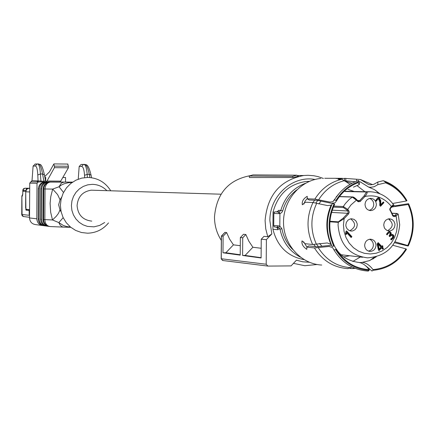 <?xml version="1.0" encoding="UTF-8"?>
<svg xmlns="http://www.w3.org/2000/svg" width="435" height="435" viewBox="0 0 435 435"><rect width="100%" height="100%" fill="white"/><g stroke="black" fill="none" stroke-linecap="round" stroke-linejoin="round"><path stroke-width="0.65" d="M94.014 190.264L91.301 190.182C82.666 191.514 77.93 196.653 77.082 205.603C77.903 214.863 82.797 220.034 91.758 221.121M249.114 176.017L249.489 177.545L293.337 177.534L298.394 176.131L296.828 175.185L252.974 174.908L249.114 176.017L292.391 176.447L296.828 175.185M221.268 258.76L266.198 264.235L266.394 239.642L271.815 233.927L267.764 236.732L265.731 228.783L265.089 220.55C267.362 195.081 280.249 180.063 303.744 175.506L308.051 175.294L313.765 175.735L317.98 176.605L323.412 178.464M221.328 240.419C216.771 233.307 214.488 225.428 214.488 216.793C216.559 193.553 228.418 179.856 250.065 175.691L250.125 175.686M293.337 177.534L292.391 176.447M317.082 264.507L304.826 265.714L293.446 263.36M224.797 232.567L221.437 236.183M240.289 245.699L233.432 244.851L229.522 239.016L226.613 232.546L224.977 232.377M261.179 248.271L252.882 247.249L248.847 241.202L245.846 234.503L243.513 234.264L240.354 237.575L240.218 255.133L222.981 252.778L225.89 252.762L233.432 244.851M267.764 236.732L263.991 236.352L261.25 239.234L261.103 257.982L242.594 255.459L242.735 237.766L240.354 237.575M271.815 233.927L269.885 220.643C269.483 195.989 292.499 175.174 314.994 179.465M309.28 262.251L302.771 261.799L296.425 260.195L291.053 265.905L267.906 266.089L266.198 264.235M267.52 266.035L222.861 260.527L221.268 258.814L221.442 236.08L223.106 236.21L222.981 252.778M226.613 232.546L223.106 236.21M225.89 252.762L240.218 254.763M242.735 237.766L245.846 234.503M252.882 247.249L245.095 255.443L242.594 255.459M261.103 257.678L245.095 255.443M266.394 239.642L261.25 239.234M344.917 181.199L352.002 183.222M357.363 185.865L364.878 191.71M360.359 257.009L352.78 261.468M314.69 200.198L312.923 202.514M313.798 244.508L315.603 246.645M359.625 262.561L362.725 262.43C366.275 262.898 369.696 265.279 372.985 269.591L372.98 270.304C387.27 269.047 398.438 262.022 406.497 249.239L405.931 248.885C398.009 261.44 387.025 268.346 372.985 269.591M405.931 248.885L392.876 245.275M372.98 270.304L372.007 271.054L365.596 265.693M395.116 241.849L408.394 245.71C414.696 231.86 414.827 218.006 408.786 204.151L408.476 203.683L395.333 205.782L393.523 205.673M408.786 204.151L408.215 204.504C414.142 218.125 414.017 231.741 407.834 245.356M408.215 204.504L392.239 206.935M408.394 245.71L408.079 246.047L394.61 242.708M406.377 200.981L406.948 200.627C401.766 191.846 394.616 185.658 385.508 182.075L385.502 182.831C394.36 186.37 401.32 192.422 406.377 200.981L392.647 203.488M385.508 182.075L383.257 180.688C392.517 183.902 399.934 189.774 405.512 198.306M385.502 182.831L377.836 184.657L374.274 186.675L370.674 187.322L368.554 187.05L360.321 181.922L359.348 181.863M344.629 180.917L345.841 180.938L344.515 180.704L344.536 178.355L360.338 179.497L368.728 184.587L370.696 184.832L373.79 184.326L377.857 182.026L383.257 180.688M377.836 184.657L377.857 182.026M358.56 180.509L359.375 181.895L359.348 184.532L358.19 182.64L358.56 180.509C348.408 183.858 340.355 190.318 334.406 199.888L332.873 201.677L330.007 202.09L318.605 199.834C324.912 189.818 333.509 183.429 344.389 180.666L341.66 179.291L337.99 179.22L342.171 178.328L324.717 178.279M353.41 187.164L359.348 184.532M334.406 199.888L336.614 200.725C341.97 192.101 349.164 186.071 358.19 182.64M336.614 200.725L334.988 202.889L331.454 203.303L316.919 200.279L309.176 200.002L307.268 198.811L314.88 199.072L318.605 199.834M349.979 184.342L344.389 180.666M336.032 200.361C341.529 191.509 348.913 185.348 358.195 181.879M330.361 206.821L330.948 206.804M333.879 205.967L334.662 204.287L334.085 203.923C327.615 217.973 327.495 232.013 333.721 246.047L332.084 246.395C325.723 232.089 325.848 217.766 332.454 203.439L334.085 203.923M333.721 246.047L334.303 245.683C328.197 231.893 328.316 218.093 334.662 204.287M334.303 245.683L333.161 243.073M330.203 241.86L329.86 241.8M333.971 249.946L335.608 249.598C343.672 262.446 354.868 269.357 369.195 270.336L368.228 271.087C353.606 270.102 342.187 263.055 333.971 249.946L332.547 247.52L329.116 246.449L314.467 247.945L306.86 247.091L306.778 249.337C302.988 246.737 301.411 243.91 302.048 240.865L305.044 243.687L312.629 244.497L327.256 242.947L331.198 244.416M331.894 204.619L331.089 205.141L327.577 205.581L312.982 202.52L305.392 202.215L302.336 204.771C301.781 201.394 303.412 198.583 307.224 196.321L307.268 198.811M306.86 247.091L308.79 245.9L316.528 246.748L331.573 245.28M333.928 245.916L334.689 246.335L336.19 249.239L335.608 249.598M369.195 270.336L369.201 269.624C355.123 268.651 344.118 261.854 336.19 249.239M369.201 269.624L366.613 266.633L363.937 264.42L361.202 263.006L358.989 262.457M314.467 247.945C322.406 260.598 333.444 267.481 347.581 268.602L350.849 267.672L351.871 266.867M306.914 247.058L303.63 241.806M303.842 204.113L305.142 200.97L307.458 198.327M355.167 181.748L344.515 180.704M354.166 267.933L351.953 268.612L349.849 268.33M345.825 178.355L345.803 180.71M340.67 178.334L336.097 178.48M344.531 178.557L342.171 178.41M342.171 178.328L342.16 179.34M321.721 265.035C301.194 264.127 283.663 244.845 283.511 222.655C283.12 200.47 300.183 180.335 320.704 178.459M276.91 211.981L278.699 212.084L278.857 213.628L279.917 213.563L279.134 212.046L278.797 212.084M296.713 189.899C289.824 195.19 285.148 202.177 282.701 210.866L281.668 212.633L279.917 213.563L279.814 226.053L277.584 225.754L277.796 227.228L278.737 227.413L279.814 226.053L281.929 228.805C283.468 236.896 287.024 243.758 292.608 249.396M278.737 227.413L280.004 229.06L277.916 228.881L276.611 227.228L277.834 228.864L277.584 226.374M278.183 211.274L278.71 210.312L277.046 211.927L278.514 210.654M278.079 229.734L277.84 228.864L278.079 229.734L272.919 229.278C277.329 246.438 287.709 256.563 304.06 259.641M274.806 212.111L273.06 212.014L272.919 229.278M273.06 212.014C277.976 194.266 288.965 184.092 306.033 181.482L309.459 181.33M315.81 203.042L317.8 200.377L315.81 203.042M348.141 189.453L354.193 191.487L348.141 189.453M349.724 255.753L343.78 256.895L349.724 255.753M318.458 246.645L316.392 244.095L318.458 246.645M393.229 215.515L394.746 215.597L397.101 213.465L398.145 214.096L396.116 215.934L397.34 224.879L396.606 231.322L394.578 237.445L391.342 242.947L387.063 247.553L381.946 251.038L376.253 253.213L370.256 253.98L364.264 253.284L358.565 251.164L353.465 247.716L349.207 243.116L346.021 237.586L344.063 231.415L343.438 224.911L344.123 218.653L338.164 222.361L329.915 221.79M392.919 205.711L391.674 207.267M395.426 215.2L396.116 215.934L394.969 216.538L393.719 216.527L392.854 215.994L389.668 209.17L390.864 207.027L393.447 204.564C386.671 195.587 377.836 191.313 366.939 191.753C367.58 192.395 366.933 193.961 364.998 196.441C375.693 194.456 384.54 197.854 391.549 206.63L391.603 207.332L390.973 207.696M357.526 200.508L359.696 200.584L364.144 195.853L366.46 191.987L370.859 191.732M332.242 210.192L347.766 210.975L346.853 209.98L347.712 209.414L343.318 206.516L345.493 203.422L349.332 199.344L352.595 196.924L356.684 199.594L356.412 200.165L352.23 197.055L339.376 196.68M346.853 209.98L343.405 207.544L333.395 207.087M329.953 221.268L338.387 221.839L343.275 218.055L344.123 218.653L348.598 213.895L349.283 212.155L348.631 210.415L347.712 209.414L350.963 204.939L356.412 200.165L358.179 201.748L360.147 201.519L364.998 196.441L364.144 195.853M351.127 237.526L346.662 232.698L346.537 234.351L345.607 234.242L345.868 231.654L346.564 230.914L351.904 236.694L351.127 237.526M389.695 236.613L389.075 235.939L390.26 233.704L389.51 232.779L389.02 232.747L387.52 234.133L387.188 234.927L386.47 234.247L388.341 231.915L389.407 231.572L391.136 232.807L390.837 234.78L392.18 234.307L393.338 234.916L393.898 235.917L393.43 237.907L391.282 239.913L390.63 239.098L392.495 237.613L392.8 236.357L391.592 235.302L389.695 236.613M376.003 245.28C375.699 241.583 373.828 239.549 370.402 239.185C366.955 239.554 365.041 241.604 364.655 245.329C364.949 248.983 366.781 251.011 370.152 251.43C373.654 251.109 375.606 249.059 376.003 245.28M389.423 218.778L388.009 218.968L385.791 220.202L384.263 222.345L383.724 224.977L384.284 227.592L384.953 228.734L386.889 230.398L389.309 230.985L390.619 230.816L392.87 229.615L394.431 227.483L394.996 224.846L394.86 223.492L393.795 221.062L391.853 219.381L389.423 218.778M365.025 204.455C365.373 208.305 367.33 210.35 370.903 210.594C374.209 210.11 376.03 208.077 376.373 204.493C376.009 200.595 374.013 198.55 370.386 198.36C367.14 198.887 365.351 200.921 365.025 204.455M351.491 231.056L352.823 230.882L355.101 229.669L356.678 227.527L357.249 224.868L357.113 223.508L356.031 221.062L354.063 219.365L351.6 218.761L350.153 218.957L347.908 220.202L346.363 222.361L345.825 225.009L345.972 226.363L347.07 228.788L349.039 230.458L351.491 231.056M382.74 249.211L381.538 247.906L379.032 250.603L378.412 249.929L377.129 243.834L378.232 242.648L381.691 246.406L382.37 245.677L382.99 246.351L382.311 247.08L383.512 248.385L382.74 249.211M380.527 206.282L379.717 205.396L379.864 202.405L378.711 199.029L377.721 199.127L376.362 201.187L375.633 200.557L377.515 198.083L378.406 197.794L379.2 197.92L380.745 200.513L380.728 204.722L383.311 201.96L383.931 202.639L380.527 206.282M390.994 207.669L391.603 207.332M351.904 236.694L351.268 236.64L346.271 231.23M350.784 237.157L351.268 236.64M346.662 232.698L346.032 232.649L345.907 234.275M390.63 235.281L391.299 235.335L390.63 235.281L389.336 236.221M391.902 234.324L393.229 235.862L392.762 237.847L391.027 239.593M393.229 235.862L393.898 235.917M390.82 234.764L390.168 234.726L390.837 234.78M389.222 231.589L390.467 232.758L390.445 234.084L391.114 234.139M390.445 234.084L390.151 234.71M390.467 232.758L391.136 232.807M389.325 231.621L389.994 231.67M389.042 232.747L388.352 232.698L386.682 234.449M368.407 251.093C371.452 250.386 373.11 248.363 373.388 245.025L373.051 242.893L372.349 241.463L370.914 239.962L369.565 239.25M388.384 218.881C393.719 223.198 393.452 227.135 387.59 230.697M369.592 198.474L371.05 199.143L372.61 200.66L373.382 202.15L373.757 204.39C373.518 207.56 371.969 209.556 369.114 210.371M350.643 218.849C356.145 223.237 355.863 227.211 349.8 230.778M383.512 248.385L382.849 248.32L381.647 247.015L382.327 246.286L382.066 245.998M382.381 248.82L382.849 248.32M382.311 247.08L381.647 247.015M382.99 246.351L382.327 246.286M381.691 246.406L381.027 246.34L377.933 242.969M381.538 247.906L380.881 247.841L378.673 250.212M383.931 202.639L382.985 202.308M380.185 205.913L383.268 202.618M380.728 204.722L380.07 204.695L380.13 203.765L380.788 203.787M378.254 197.811L380.087 200.492L380.13 203.765M380.087 200.492L380.745 200.513M378.542 197.898L379.2 197.92M377.857 198.958L377.063 199.11L377.721 199.127M377.063 199.11L375.845 200.742M378.069 244.165L379.222 249.059L378.564 248.989L377.411 244.106L378.086 244.149L377.411 244.106M379.222 249.059L380.919 247.232L378.086 244.149M38.459 163.946L38.497 163.946C40.042 164.31 41.407 167.66 42.581 174.005L44.408 174.805L45.506 180.813L43.908 181.27L42.581 174.005L40.417 173.989L40.972 181.933L30.88 181.841L29.732 183.157L29.531 217.946L36.806 218.805C37.149 222.796 39.264 225.069 43.152 225.624L43.299 225.629M38.405 163.946L37.579 163.941C39.074 164.283 40.02 167.633 40.417 173.989L37.791 174.952C37.475 169.155 36.638 166.17 35.278 166.001L33.103 166.078L35.3 164.022M46.692 181.966L44.152 181.955L43.908 181.27L38.503 180.933L37.421 181.906L64.336 182.151M46.746 181.966L45.523 180.9M33.103 166.078L32.021 180.612L38.503 180.933M72.607 182.107L71.106 182.096L72.596 182.113M72.476 182.194L61.89 182.075L72.536 182.151M37.791 174.952L38.041 180.666L36.877 181.912M36.806 218.805L37.013 183.276L38.362 181.917M44.484 225.808C40.629 225.216 38.536 222.937 38.204 218.968L38.383 188.79C38.731 184.924 40.776 182.656 44.522 181.999L45.148 181.971M45.68 225.95L45.534 225.944C41.619 225.39 39.487 223.101 39.145 219.082L39.319 188.817C39.672 184.94 41.722 182.673 45.479 182.009L46.105 181.982M46.882 226.135C43 225.537 40.895 223.242 40.564 219.245L40.738 188.861C41.091 184.973 43.152 182.695 46.92 182.026L47.551 181.999M48.1 226.276L47.942 226.271C44 225.711 41.858 223.405 41.515 219.36L41.689 188.893C42.043 184.989 44.109 182.705 47.888 182.037L48.519 182.009M49.15 226.45C45.332 225.781 43.266 223.476 42.951 219.528L43.13 188.937C43.484 185.022 45.555 182.727 49.351 182.053L49.981 182.031M70.519 227.097L66.887 226.57L63.341 225.482L58.845 222.6L52.494 219.958L50.672 212.264L50.107 203.346L50.764 196.696L52.678 189.089L59.062 186.745L61.4 185.06L64.157 183.766L68.143 182.782L72.205 182.385M61.601 197.234L60.052 199.785L57.599 194.57L52.678 189.089L45.028 188.98C45.37 184.837 47.197 182.521 50.498 182.037L49.351 182.053M32.021 180.612L30.88 181.841M42.021 225.471L35.752 224.623C31.94 224.085 29.863 221.861 29.531 217.946M49.971 226.548C46.056 225.95 43.93 223.639 43.592 219.604L43.772 188.959C44.125 185.033 46.202 182.738 50.003 182.064L64.19 182.151L62.33 182.608L61.074 183.456L59.062 186.745L63.51 192.46M84.673 177.616L84.537 175.316C84.129 169.579 83.156 166.621 81.622 166.436L79.175 166.507L78.235 179.171M43.13 188.937L45.028 188.98L44.849 219.675C45.153 223.862 46.969 226.156 50.302 226.559L63.619 227.119M60.052 199.785L58.643 204.787L59.992 209.909L58.464 213.357L56.289 216.266L52.494 219.958L42.951 219.528M59.992 209.909L61.177 212.03M83.89 164.386L84.803 164.397C86.538 164.762 88.039 168.089 89.311 174.381L91.062 175.147L91.573 177.741M91.035 175.011C87.952 162.342 85.842 165.3 84.803 164.397L83.901 164.392C85.586 164.734 86.679 168.057 87.179 174.364L87.364 177.447M79.175 166.507L81.057 164.484L83.618 164.392M63.162 217.663L58.845 222.6L60.117 225.123L61.672 226.494L63.037 227.032L70.791 227.315L63.989 227.135M110.74 190.786C105.368 182.303 97.734 177.855 87.837 177.447L81.791 178.1L76.022 180.128L70.829 183.423L66.479 187.828L63.189 193.118L61.128 199.023L60.405 205.255L61.052 211.486L63.042 217.408L66.267 222.709L70.562 227.135L75.712 230.452L81.448 232.507L87.484 233.193C95.983 232.975 102.992 229.549 108.511 222.921M104.677 222.508L99.631 225.444L93.987 226.836L87.44 226.401L83.063 224.83L79.143 222.29L75.864 218.908L73.412 214.857L71.895 210.344L71.4 205.586L71.954 200.834L73.526 196.321L76.033 192.286L79.349 188.92L83.308 186.403L87.701 184.848L92.318 184.342C98 184.478 102.861 186.582 106.896 190.666M21.891 195.902L22.691 194.45L21.848 196.114L21.755 213.177C21.527 215.113 22.212 216.266 23.8 216.63M25.779 209.327L26.013 210.138L28.857 210.409L29.08 210.736M26.236 189.959L26.241 189.094L27.198 188.241L29.7 188.252L24.762 188.252L23.196 189.475L22.995 191.237L23.8 190.378L26.013 190.389M29.542 215.793L29.542 216.38M62.825 177.48L65.554 177.496L65.527 182.08M29.27 215.205L29.085 209.572L25.888 209.273L26.742 210.148L29.08 210.371L26.742 210.148L25.621 207.935L25.73 191.791L25.888 209.273M23.001 190.372L23.403 188.899L24.92 188.225M29.536 217.293L23.436 216.538L22.076 214.944L21.886 196.239L22.223 196.256L22.772 193.706L22.827 190.318M67.751 164.202L68.415 166.268L54.424 166.132L54.418 167.671L46.991 181.036L60.715 181.134L59.84 182.042M46.991 181.036L46.257 181.83M45.68 181.297L45.702 177.35L44.876 177.344M68.415 166.268L68.404 167.801L60.715 181.134M54.418 167.671L68.404 167.801M44.734 176.572L49.503 171.836L53.788 164.066L54.424 166.132M375.617 256.976L372.969 258.95M374.247 257.292L369.859 260.456M389.738 218.789L389.809 219.604M359.81 181.863L361.077 182.216M375.753 190.454L378.64 193.309M316.354 244.106C310.307 230.512 310.421 216.907 316.702 203.297M350.849 267.672C336.918 266.709 326.038 260.01 318.197 247.564M356.58 181.188L356.597 179.421M314.88 199.072C321.427 188.67 330.35 182.075 341.66 179.291M312.629 244.497C306.381 230.512 306.501 216.521 312.982 202.52M278.857 213.628L273.832 213.493C274.017 211.861 275.638 211.383 278.699 212.084L276.671 211.965M277.786 227.228L274.708 227.037L273.919 226.352L273.735 225.586M277.584 225.754L273.735 225.613L273.832 213.514M300.389 257.161C289.454 251.272 282.658 241.909 280.004 229.06L281.929 228.805M279.134 212.046L280.803 210.426L282.701 210.866M278.71 210.312L280.803 210.426C284.854 197.001 293.081 187.953 305.484 183.282M362.616 257.275L341.247 254.758M321.737 245.971L319.562 243.453M318.822 203.923L320.959 201.215M399.705 224.824C397.546 245.258 386.835 256.269 367.57 257.857C349.49 255.486 339.653 244.47 338.055 224.803L338.387 221.839M366.939 191.753L345.243 191.302M336.587 196.598L336.293 196.587M343.405 207.544L343.318 206.516L333.819 206.098M331.291 205.983L330.725 205.962M391.919 213.204L397.204 213.465M396.769 213.563L391.973 213.319M390.086 209.17L390.32 209.953L389.929 210.339M390.32 209.953L390.146 209.164L390.918 207.729L390.086 209.159M390.315 210.045L392.783 214.961L392.392 215.347M392.778 215.048L394.028 215.793L394.746 215.597L395.437 216.331M366.46 191.987L344.928 191.53M356.722 199.676L357.597 200.589L357.325 201.166M357.635 200.666L358.619 201.062L359.696 200.584L360.55 201.177M331.557 212.421L347.75 213.297L348.207 212.139L347.766 210.975L348.631 210.415M343.275 218.055L347.75 213.297L348.598 213.895M390.918 207.729L390.864 207.027M390.043 235.563L390.712 235.618M391.337 239.38L392.006 239.44M392.762 237.847L393.43 237.907M390.565 233.416L391.234 233.47M386.856 234.079L387.52 234.133M388.352 232.698L389.02 232.747M380.174 202.753L380.832 202.781M380.163 201.682L380.826 201.704M377.564 198.947L378.222 198.969M34.969 164.044L37.154 163.957L35.278 166.001M44.152 181.955L46.708 181.96M72.574 182.129L46.55 181.933M37.013 183.276L29.732 183.157M39.319 188.817L38.383 188.79M41.689 188.893L40.738 188.861M39.145 219.082L38.204 218.968M41.515 219.36L40.564 219.245M89.936 177.545L89.311 174.381L87.179 174.364L84.537 175.316M81.057 164.484L83.515 164.403L81.622 166.436M22.995 191.237L25.741 191.351M22.038 214.504L29.27 215.298M29.553 214.031L29.058 213.976M22.223 196.256L22.62 195.01M26.627 210.138L26.013 210.138M29.15 188.333L27.867 188.578L26.66 189.421L25.73 191.791L29.678 191.96M25.143 188.219L29.7 188.241M26.241 189.094L26.97 189.116M221.013 194.206L91.301 190.182M303.744 175.506L297.393 175.528M224.906 232.388L221.377 236.075M222.655 260.511L221.192 258.792L221.361 236.08M222.861 260.527L267.568 266.046M376.28 256.802L369.386 260.647L362.137 262.376M375.448 257.02L372.768 259.059M368.554 187.05L374.486 189.66L379.983 193.814M339.414 193.075L332.873 201.677M331.095 205.141C325.521 218.169 325.423 231.148 330.817 244.089M336.168 248.733C340.806 256.46 348.43 261.038 359.049 262.468M332.552 247.526L333.96 249.826M352.725 268.564L355.139 268.33M360.55 179.546L372.583 184.652M347.581 268.602L348.098 268.623M340.213 178.486L337.696 178.48M278.791 212.084L277.03 211.927M277.97 229.582L277.834 228.864M309.073 181.498L306.033 181.482M399.705 224.792L398.215 214.314M393.838 215.782L392.8 214.999M358.44 201.046L357.624 200.617M356.684 199.594C354.922 197.843 353.557 196.952 352.595 196.924L339.496 196.544M336.685 196.462L336.402 196.457M393.561 204.754C394.306 205.092 393.67 205.94 391.652 207.299M390.342 209.991L392.783 214.961M356.716 199.621L357.597 200.589M391.582 235.302L390.913 235.248M389.194 232.73L388.526 232.676M369.228 251.327L370.152 251.43M388.444 230.914L389.374 230.985M369.908 210.545L370.908 210.594M350.556 230.974L351.556 231.05M378.26 198.969L377.602 198.947M44.386 174.674C41.401 161.722 40.02 165.208 38.497 163.946L37.584 163.941M38.236 181.922L40.977 181.933M45.479 182.009L44.522 181.999M47.888 182.037L46.92 182.026M72.585 182.118L70.997 182.102M25.714 191.791L26.029 190.351L26.91 189.171L28.204 188.458L29.7 188.35M24.991 188.225L23.729 188.589L22.903 189.671L22.685 194.978M67.942 164.049L53.973 163.913"/></g></svg>

